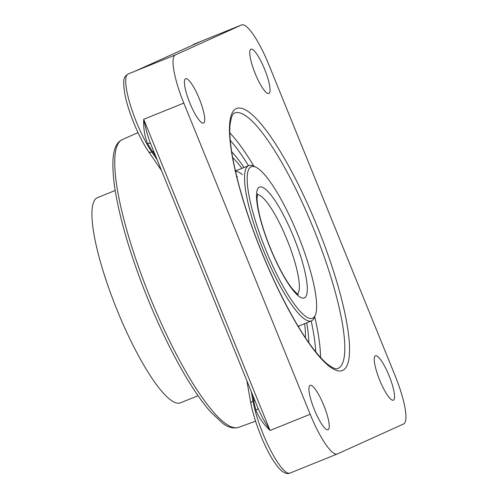 <?xml version="1.0" encoding="UTF-8"?>
<svg xmlns="http://www.w3.org/2000/svg" width="498" height="498" viewBox="0 0 498 498"><rect width="100%" height="100%" fill="white"/><g stroke="black" fill="none" stroke-linecap="round" stroke-linejoin="round"><path stroke-width="0.75" d="M258.032 408.211A3.542 1.737 -14.8 0 1 255.872 410.115C258.705 417.386 263.436 424.172 270.065 430.465L263.174 419.03L258.885 410.321L149.823 141.737L146.736 132.269L143.71 119.283C143.337 128.409 144.657 136.527 147.663 143.636A3.542 1.787 150.6 0 1 150.558 143.536M175.34 54.936L241.617 24.937A47.403 10.259 -112 0 1 241.698 24.9A47.403 10.259 -112 0 1 268.802 64.622L395.157 375.797A47.403 10.259 -112 0 1 403.641 423.954L337.364 453.952A47.403 10.259 -112 0 1 337.277 453.989A47.403 10.259 -112 0 1 310.173 414.268L183.818 103.092A47.403 10.259 -112 0 1 175.34 54.936L135.157 71.158L200.769 41.465M393.408 400.155A23.929 5.179 -112 0 1 393.364 400.174A23.929 5.179 -112 0 1 379.601 379.924A23.929 5.179 -112 0 1 375.442 355.802A23.929 5.179 -112 0 1 389.168 375.946A23.929 5.179 -112 0 1 393.408 400.155M314.369 409.686A23.929 5.179 -112 0 1 310.13 385.365A23.929 5.179 -112 0 1 323.893 405.615A23.929 5.179 -112 0 1 328.051 429.737A23.929 5.179 -112 0 1 314.369 409.686M185.573 78.734A23.929 5.179 -112 0 1 185.617 78.715A23.929 5.179 -112 0 1 199.374 98.959A23.929 5.179 -112 0 1 203.533 123.087A23.929 5.179 -112 0 1 189.813 102.937A23.929 5.179 -112 0 1 185.573 78.734M264.606 69.197A23.929 5.179 -112 0 1 268.845 93.524A23.929 5.179 -112 0 1 255.082 73.274A23.929 5.179 -112 0 1 250.93 49.153A23.929 5.179 -112 0 1 264.606 69.197M255.698 167.123L253.252 166.015A83.739 18.127 68 0 0 248.745 165.585A83.739 18.127 68 0 0 263.579 250.712A83.739 18.127 68 0 0 311.455 320.886A83.739 18.127 68 0 0 314.406 317.45L315.39 314.954A81.747 17.691 -112 0 1 265.502 249.131A81.747 17.691 -112 0 1 255.698 167.123A81.747 17.691 -112 0 1 298.041 235.205A81.747 17.691 -112 0 1 315.39 314.954M231.682 151.741A117.671 25.466 -112 0 1 244.039 167.484M306.749 322.785A117.671 25.466 -112 0 1 308.791 342.692M242.414 174.68A83.739 18.127 68 0 0 235.486 171.3M236.488 170.534A84.753 18.345 68 0 0 235.274 170.36M298.451 326.806A84.753 18.345 68 0 0 299.198 325.835M237.422 176.697A83.739 18.127 68 0 0 236.612 176.049M305.411 337.769A107.668 23.3 68 0 0 304.658 323.632M241.947 168.33A107.668 23.3 68 0 0 232.672 157.636M115.175 190.491L97.521 197.625A110.662 23.948 68 0 0 97.322 197.706A110.662 23.948 68 0 0 116.93 309.656A110.662 23.948 68 0 0 180.388 402.838L198.042 395.711M254.777 400.199A3.542 2.428 -10 0 1 253.775 400.759A47.403 10.259 68 0 0 255.872 410.115M252.835 395.412L253.775 400.759L252.972 401.083L251.316 391.683M310.173 414.268L270.065 430.465L143.71 119.283L183.818 103.092M135.226 71.133L201.503 41.135L241.617 24.937M147.663 143.636A47.403 10.259 68 0 0 152.637 151.691A3.542 2.471 145.6 0 1 153.751 151.404M157.144 159.765L151.84 152.014L152.637 151.691L155.656 156.098M161.514 170.521L148.466 151.473A3.542 2.471 145.6 0 0 151.84 152.014A47.403 10.259 -112 0 1 130.32 104.885A47.403 10.259 -112 0 1 128.092 74.015L135.157 71.158M313.46 228.433A137.753 29.812 -112 0 1 337.856 368.47C336.026 369.622 332.203 367.885 326.377 363.272C312.059 350.411 295.675 325.045 277.205 287.178C260.94 252.953 248.228 219.108 239.065 185.623C231.975 158.843 228.956 138.656 230.02 125.066C231.047 117.335 232.603 113.314 234.701 113.009A137.753 29.812 -112 0 1 313.46 228.433M317.369 226.82A141.295 30.583 68 0 0 229.51 132.381A141.295 30.583 68 0 0 321.584 359.126A141.295 30.583 68 0 0 317.369 226.82M320.531 357.533A137.753 29.812 68 0 0 314.711 316.666M254.017 166.357A137.753 29.812 68 0 0 229.827 132.91M230.263 140.312A134.205 29.046 -112 0 1 248.496 165.685M311.206 320.986A134.205 29.046 -112 0 1 315.707 351.905M122.34 139.583C113.376 143.754 110.674 157.493 114.683 187.341C118.854 214.426 127.781 246.199 141.476 282.652C153.452 314.132 166.637 342.686 181.011 368.308C191.549 386.952 201.453 401.544 210.722 412.083L222.861 423.431C228.296 427.521 233.525 428.834 238.548 427.371A155.189 33.59 -112 0 1 150.054 297.244A155.189 33.59 -112 0 1 122.34 139.583L137.996 132.611M193.324 44.832A47.403 10.259 -112 0 1 194.369 44.011L192.57 45.175M250.917 403.797A3.542 2.428 -10 0 1 252.972 401.083A47.403 10.259 -112 0 0 270.29 449.688A47.403 10.259 -112 0 0 289.948 473.1C277.486 478.871 256.42 431.511 250.917 403.797L246.846 380.671M290.029 473.063A47.403 10.259 -112 0 1 289.948 473.1L337.277 453.989M257.366 194.606A53.809 11.647 -112 0 1 287.109 239.887A53.809 11.647 -112 0 1 297.505 294.013M304.403 297.904A59.791 12.942 68 0 0 293.708 237.166A59.791 12.942 68 0 0 259.414 187.111A59.791 12.942 68 0 0 270.109 247.848A59.791 12.942 68 0 0 304.403 297.904M238.548 427.371L255.437 421.227M148.466 151.473C139.01 137.927 128.079 111.39 124.861 94.228C122.446 78.18 123.84 77.227 128.092 74.015M241.698 24.9L194.369 44.011M248.745 165.585L235.411 170.97M311.455 320.886L298.121 326.271M298.227 294.418C298.47 295.246 296.416 293.254 292.052 288.442C286.997 281.993 281.625 272.78 275.936 260.803C268.64 245.122 263.23 230.088 259.695 215.702C257.92 208.152 257.049 202.25 257.074 197.999L257.603 193.815"/></g></svg>
